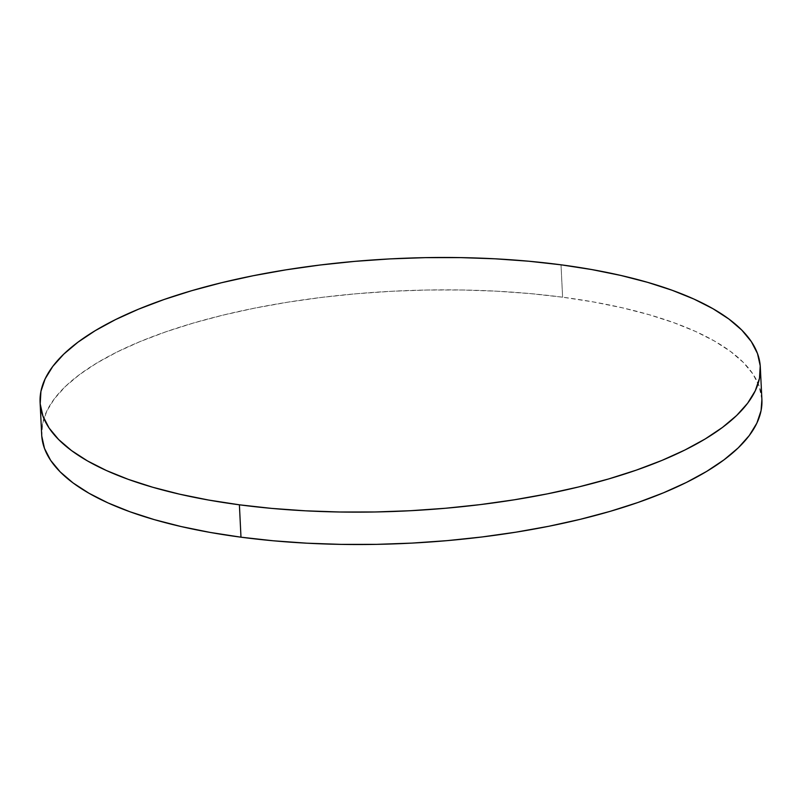 <?xml version="1.0" encoding="UTF-8"?>
<svg xmlns="http://www.w3.org/2000/svg" width="802" height="802" viewBox="0 0 802 802"><rect width="100%" height="100%" fill="white"/><g stroke="black" fill="none" stroke-linecap="round" stroke-linejoin="round"><path stroke-width="0.6" stroke-dasharray="4.01 3.01" d="M761.9 399.576A360.539 126.265 -2.8 0 0 562.603 297.191L561.019 264.81L562.603 297.191A360.539 126.265 -2.8 0 0 41.684 434.804M761.9 399.516L759.093 385.952L752.928 374.003L743.374 362.474L730.542 351.466L714.542 341.091L695.524 331.447L673.69 322.635L649.229 314.735L622.382 307.818L593.41 301.953L562.603 297.191L530.242 293.592L496.638 291.186L462.122 289.993L427.035 290.023L391.697 291.276L356.459 293.743L321.652 297.402L287.627 302.214L254.695 308.128L223.177 315.096L193.382 323.046L165.593 331.908L140.079 341.582L117.092 351.988L96.841 363.025L79.528 374.584L65.313 386.544L54.346 398.805L46.716 411.246L42.516 423.747L41.774 436.178"/><path stroke-width="1.2" d="M40.1 402.424L41.684 434.804A360.539 126.265 -2.8 0 0 240.981 537.19L239.397 504.809A360.539 126.265 177.2 0 1 40.1 402.424A360.539 126.265 177.2 0 1 561.019 264.81A360.539 126.265 177.2 0 1 760.316 367.196A360.539 126.265 177.2 0 1 239.397 504.809L240.981 537.19A360.539 126.265 -2.8 0 0 761.9 399.576L760.316 367.196M239.397 504.809L271.758 508.408L305.361 510.814L339.878 512.007L374.965 511.977L410.303 510.724L445.541 508.257L480.348 504.598L514.373 499.786L547.305 493.872L578.823 486.904L608.618 478.954L636.407 470.092L661.921 460.418L684.908 450.012L705.158 438.975L722.472 427.416L736.687 415.456L747.654 403.195L755.283 390.754L759.484 378.253L760.226 365.822L757.509 353.572L751.344 341.622L741.79 330.093L728.958 319.086L712.958 308.71L693.941 299.066L672.106 290.254L647.645 282.354L620.798 275.437L591.826 269.572L561.019 264.81L528.658 261.211L495.055 258.805L460.538 257.612L425.451 257.642L390.113 258.896L354.875 261.362L320.068 265.021L286.043 269.833L253.111 275.748L221.593 282.715L191.798 290.665L164.009 299.527L138.495 309.201L115.508 319.607L95.258 330.645L77.944 342.203L63.729 354.163L52.762 366.424L45.133 378.865L40.932 391.366L40.19 403.797L42.907 416.048L49.072 427.997L58.626 439.526L71.458 450.534L87.458 460.909L106.476 470.553L128.31 479.365L152.771 487.265L179.618 494.182L208.59 500.047L239.397 504.809M41.774 436.178L44.491 448.428L50.656 460.378L60.21 471.907L73.042 482.914L89.042 493.29L108.059 502.934L129.894 511.746L154.355 519.646L181.202 526.563L210.174 532.428L240.981 537.19L273.342 540.789L306.945 543.195L341.462 544.388L376.549 544.357L411.887 543.104L447.125 540.638L481.932 536.979L515.957 532.167L548.889 526.252L580.407 519.285L610.202 511.335L637.991 502.473L663.505 492.799L686.492 482.393L706.742 471.355L724.056 459.797L738.271 447.837L749.238 435.576L756.867 423.135L761.068 410.634L761.9 399.516"/></g></svg>
